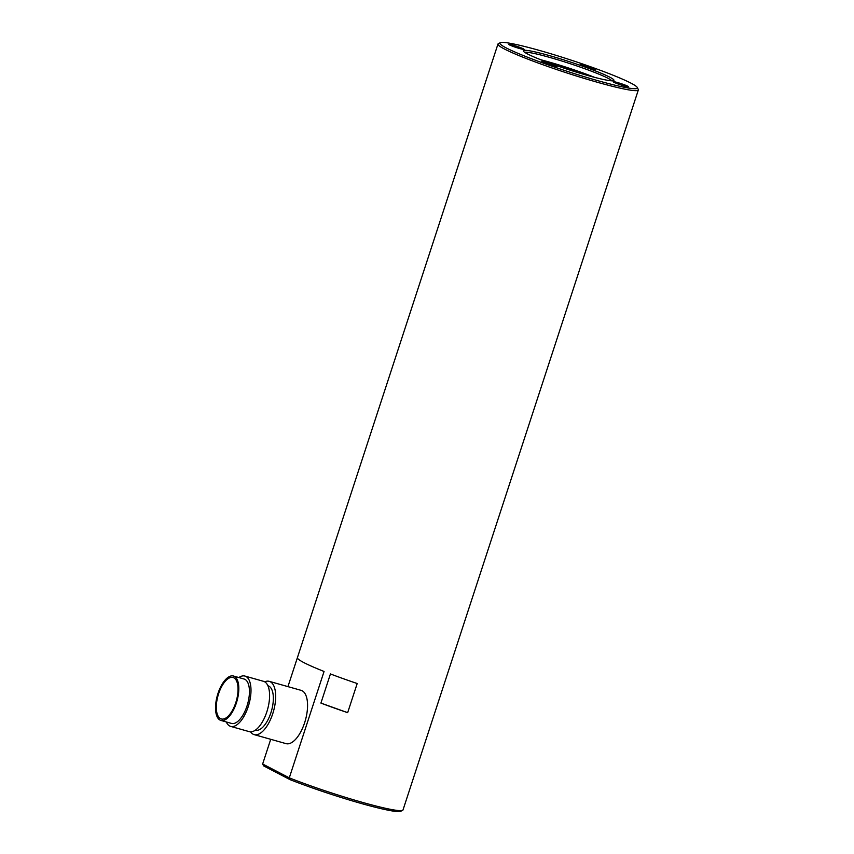 <?xml version="1.0" encoding="UTF-8"?>
<svg xmlns="http://www.w3.org/2000/svg" width="854" height="854" viewBox="0 0 854 854"><rect width="100%" height="100%" fill="white"/><g stroke="black" fill="none" stroke-linecap="round" stroke-linejoin="round"><path stroke-width="1.28" d="M233.847 677.82A21.542 9.511 105.8 0 1 236.056 701.764A21.542 9.511 105.8 0 1 221.314 718.951A21.542 9.511 105.8 0 1 220.503 718.63A21.542 9.511 105.8 0 1 218.304 694.697A21.542 9.511 105.8 0 1 233.035 677.5A21.542 9.511 105.8 0 1 233.847 677.82M267.91 685.751L267.985 685.783A23.079 10.195 105.8 0 1 268.861 686.125A23.079 10.195 105.8 0 1 271.22 711.766A23.079 10.195 105.8 0 1 255.431 730.191L255.357 730.17M220.033 720.093A23.079 10.195 105.8 0 1 217.663 694.441A23.079 10.195 105.8 0 1 233.452 676.016A23.079 10.195 105.8 0 1 234.316 676.368A23.079 10.195 105.8 0 1 236.686 702.009A23.079 10.195 105.8 0 1 220.898 720.434A23.079 10.195 105.8 0 1 220.033 720.093M233.452 676.016L244.084 679.026A23.079 10.195 105.8 0 1 244.949 679.368A23.079 10.195 105.8 0 1 247.308 705.009A23.079 10.195 105.8 0 1 231.53 723.434L220.898 720.434M238.853 677.542A26.154 11.55 105.8 0 1 244.917 676.058A26.154 11.55 105.8 0 1 245.899 676.453A26.154 11.55 105.8 0 1 248.578 705.521A26.154 11.55 105.8 0 1 230.687 726.402A26.154 11.55 105.8 0 1 229.705 726.007A26.154 11.55 105.8 0 1 226.299 721.961M244.917 676.058L263.512 681.321A26.154 11.55 105.8 0 1 264.494 681.705A26.154 11.55 105.8 0 1 267.174 710.774A26.154 11.55 105.8 0 1 249.283 731.654L230.687 726.402M402.618 810.329L400.697 811.3A72.312 5.925 -161.9 0 1 361.146 803.454A72.312 5.925 -161.9 0 1 289.986 779.617L289.282 777.855A73.85 6.053 18.1 0 0 362.235 802.312A73.85 6.053 18.1 0 0 402.618 810.329A73.85 6.053 18.1 0 0 403.013 809.934L638.344 89.948A73.85 6.053 -161.9 0 1 597.565 82.326A73.85 6.053 -161.9 0 1 497.957 44.066A73.85 6.053 -161.9 0 1 498.341 43.671L500.273 42.7A72.312 5.925 18.1 0 0 528.455 57.581A72.312 5.925 18.1 0 0 597.426 80.554A72.312 5.925 18.1 0 0 637.276 87.482A72.312 5.925 18.1 0 0 539.824 50.546A72.312 5.925 18.1 0 0 500.273 42.7M584.659 65.406A7.996 0.651 -161.9 0 1 592.292 67.946A7.996 0.651 -161.9 0 1 595.409 69.59A7.996 0.651 -161.9 0 1 591.032 68.726A7.996 0.651 -161.9 0 1 580.25 64.637A7.996 0.651 -161.9 0 1 584.659 65.406M617.591 82.56A7.996 0.651 -161.9 0 1 625.224 85.101A7.996 0.651 -161.9 0 1 628.341 86.745A7.996 0.651 -161.9 0 1 623.964 85.88A7.996 0.651 -161.9 0 1 613.183 81.792A7.996 0.651 -161.9 0 1 617.591 82.56M546.208 62.385A7.996 0.651 -161.9 0 1 553.84 64.925A7.996 0.651 -161.9 0 1 556.957 66.569A7.996 0.651 -161.9 0 1 552.581 65.705A7.996 0.651 -161.9 0 1 541.799 61.616A7.996 0.651 -161.9 0 1 546.208 62.385M513.275 45.23A7.996 0.651 -161.9 0 1 520.908 47.771A7.996 0.651 -161.9 0 1 524.025 49.415A7.996 0.651 -161.9 0 1 519.648 48.55A7.996 0.651 -161.9 0 1 508.867 44.461A7.996 0.651 -161.9 0 1 513.275 45.23M549.624 55.659A47.696 3.907 -161.9 0 1 595.11 70.807A47.696 3.907 -161.9 0 1 613.706 80.628A47.696 3.907 -161.9 0 1 587.616 75.451A47.696 3.907 -161.9 0 1 523.342 51.091A47.696 3.907 -161.9 0 1 549.624 55.659M611.848 80.82A46.159 3.779 18.1 0 0 549.762 57.431A46.159 3.779 18.1 0 0 524.73 52.34M594.544 77.33A46.159 3.779 18.1 0 0 548.332 61.808A46.159 3.779 18.1 0 0 540.753 59.748M578.339 72.718A30.765 2.519 18.1 0 0 556.552 65.598M347.663 712.663L357.196 683.52A73.85 6.053 -161.9 0 1 330.434 673.945L320.912 703.088L347.663 712.663A73.85 6.053 -161.9 0 1 320.912 703.088M297.384 657.719L287.937 686.627M270.718 739.308L262.648 763.988L289.282 777.855L324.061 671.468A73.85 6.053 -161.9 0 1 297.406 657.655L497.957 44.066M264.719 681.834A27.691 12.234 105.8 0 1 269.245 681.343A27.691 12.234 105.8 0 1 270.291 681.759A27.691 12.234 105.8 0 1 273.12 712.524A27.691 12.234 105.8 0 1 254.182 734.632A27.691 12.234 105.8 0 1 253.136 734.226A27.691 12.234 105.8 0 1 250.585 731.846M254.182 734.632L286.058 743.642A27.691 12.234 -74.2 0 0 305.006 721.534A27.691 12.234 -74.2 0 0 302.167 690.769A27.691 12.234 -74.2 0 0 301.12 690.352L269.245 681.343M637.276 87.482L638.258 89.403A73.85 6.053 -161.9 0 1 638.344 89.948M289.986 779.617L263.651 765.899L262.648 763.988"/></g></svg>
